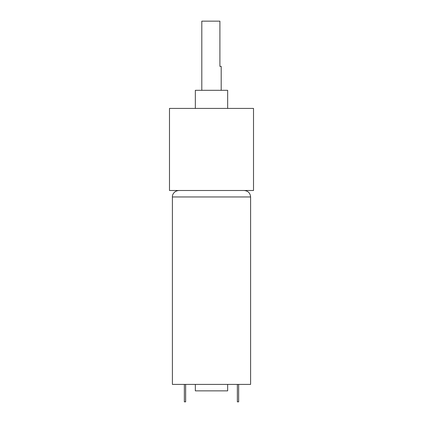 <?xml version="1.0" encoding="UTF-8"?>
<svg xmlns="http://www.w3.org/2000/svg" width="423" height="423" viewBox="0 0 423 423"><rect width="100%" height="100%" fill="white"/><g stroke="black" fill="none" stroke-linecap="round" stroke-linejoin="round"><path stroke-width="0.63" d="M253.514 190.493L169.486 190.493L169.486 108.41L253.514 108.41L253.514 190.493M227.659 108.41L227.659 90.311L195.341 90.311L195.341 108.41M221.197 90.311L221.197 66.395L219.902 66.395L219.902 21.15L201.803 21.15L201.803 90.311M244.14 190.493C248.068 190.879 250.22 193.031 250.606 196.959L250.606 384.396L172.394 384.396L172.394 196.959C172.087 195.22 173.779 190.858 178.86 190.493M227.659 384.396L227.659 390.863L195.341 390.863L195.341 384.396M237.356 384.396L237.356 401.85L238.646 401.85L238.646 384.396M185.644 384.396L185.644 401.85L184.354 401.85L184.354 384.396M250.606 196.959L172.394 196.959"/></g></svg>
